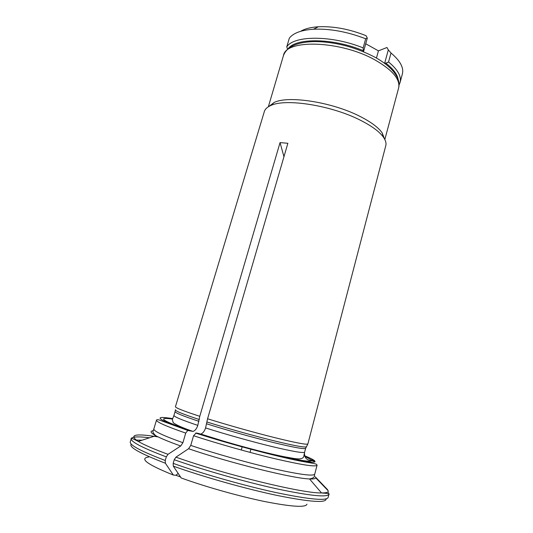 <?xml version="1.0" encoding="UTF-8"?>
<svg xmlns="http://www.w3.org/2000/svg" width="533" height="533" viewBox="0 0 533 533"><rect width="100%" height="100%" fill="white"/><g stroke="black" fill="none" stroke-linecap="round" stroke-linejoin="round"><path stroke-width="0.8" d="M399.057 84.974L400.083 82.502C401.609 76.426 397.765 69.59 388.557 61.988L385.879 63.16L384.28 63.101M384.753 62.927L388.304 49.882L390.995 53.007C400.15 60.715 403.947 67.684 402.382 73.907L400.083 82.502M376.458 58.044L378.43 50.855L386.971 47.497L388.304 49.882M367.304 38.05L366.051 35.684C349.362 29.075 333.465 26.104 318.361 26.77L313.451 29.228C329.867 28.515 347.283 31.7 365.685 38.782L367.304 38.05L363.639 51.268L363.006 51.528M288.186 48.663C295.908 37.67 333.198 38.036 363.319 50.702L363.639 51.268M388.557 61.988L390.995 53.007M363.319 50.702L363.153 47.91L365.685 38.782M365.718 43.759L378.43 50.855M398.191 79.584C397.398 74.42 393.294 68.95 385.879 63.16M363.153 47.91C331.879 35.125 294.123 35.291 286.781 46.797L287.494 49.149M286.781 46.797L289.326 38.176C293.25 33.066 301.292 30.088 313.451 29.228M300.685 31.294C304.896 28.769 310.792 27.263 318.361 26.77M242.189 446.754L241.276 450.019M268.765 106.527L274.202 102.436L270.811 105.507C267.253 107.06 265.094 109.072 264.341 111.537L175.437 406.719C175.384 407.792 183.499 410.99 199.775 416.306L197.796 425.387C196.73 428.625 195.158 430.637 193.086 431.424L187.783 430.464L185.711 433.089L182.906 442.71L180.72 445.994L168.008 454.323L166.309 456.868C142.171 447.753 130.492 441.664 131.258 438.599C132.231 436.647 138.307 436.374 149.487 437.786M172.559 419.038C156.229 416.879 162.225 420.804 190.541 430.791M304.543 455.735C310.026 457.947 313.411 459.639 314.69 460.812L311.225 459.832L304.829 456.355M200.788 434.042C202.886 433.289 204.485 431.25 205.578 427.919L207.57 418.778C227.658 425.054 254.328 432.543 274.642 437.62C295.602 442.776 306.675 444.902 307.861 443.982L305.629 448.346L304.503 452.637C304.296 457.707 306.675 460.359 311.625 460.592L315.13 461.585C314.297 463.377 301.372 461.378 276.354 455.568C252.062 449.799 219.863 440.744 196.151 433.016L193.566 435.728C217.97 443.742 251.223 453.11 276.427 459.053C302.378 465.029 315.929 467.081 317.082 465.196L314.423 475.316C314.843 477.062 313.204 478.268 309.52 478.934C293.523 478.641 230.049 462.977 188.582 448.726L175.937 457.161L174.244 459.726L173.178 463.37C202.973 473.97 244.867 485.856 276.68 492.705C309.373 499.468 326.516 501.06 328.108 497.496L328.968 494.178C327.415 497.589 310.313 495.877 277.673 489.034C245.906 482.105 204.046 470.239 174.244 459.726M328.115 493.571L328.381 492.532M315.25 476.828L327.668 489.754M307.861 443.982L375.752 184.072M306.961 504.191C305.855 507.683 292.044 506.85 265.527 501.706C239.783 496.456 205.831 486.909 181.2 477.974L173.312 466.142L173.178 463.37M188.582 448.726L190.754 445.408L193.566 435.728M311.625 460.592C310.626 462.244 298.24 460.305 274.468 454.776C251.396 449.286 220.935 440.724 198.369 433.389L196.151 433.016M207.57 418.778L287.867 143.284L280.052 142.597L283.956 156.702M178.169 473.431L175.93 475.269L180.54 476.988M274.202 102.436C288.426 95.294 332.605 102.176 360.248 116.527C371.001 122.017 378.29 127.434 382.114 132.77L384.619 139.1M270.811 105.507C285.495 98.159 331.719 105.421 360.601 120.338C371.841 126.048 379.443 131.651 383.407 137.161C385.632 140.339 386.432 143.177 385.785 145.669L375.825 183.818M199.775 416.306L280.052 142.597M148.867 456.961C138.9 458.4 147.061 464.43 173.358 475.05L165.383 463.237L165.243 460.479L166.309 456.868M175.937 457.161C225.466 474.77 303.397 493.605 321.499 492.938L309.52 478.934C313.604 479.134 315.656 478.747 315.696 477.781L328.255 490.86C328.535 492.272 326.283 492.965 321.499 492.938C327.682 493.371 330.167 493.785 328.968 494.178M173.358 475.05L175.93 475.269M175.537 409.704C174.151 410.557 182.086 413.841 199.349 419.558M175.437 410.17L175.077 411.583C174.971 412.755 182.932 416.007 198.969 421.337M175.077 411.583L173.951 415.387C173.818 416.653 181.766 419.991 197.796 425.387M172.725 418.612C151.718 415.334 156.915 419.264 188.309 430.411M180.72 445.994C169.048 441.817 160.746 438.392 155.803 435.728C150.446 432.763 149.626 431.084 153.331 430.691M158.088 436.9C134.942 433.222 128.34 434.735 138.28 441.437C143.91 444.788 153.817 449.086 168.008 454.323M207.13 422.049C226.971 428.285 253.282 435.674 273.356 440.644C294.069 445.695 305.049 447.727 306.282 446.747M206.751 423.842C226.525 430.084 252.742 437.446 272.756 442.377C293.41 447.374 304.37 449.366 305.629 448.346M205.578 427.919C225.346 434.228 251.589 441.597 271.637 446.467C292.324 451.411 303.317 453.31 304.603 452.177M398.617 87.992C399.437 84.827 399.077 81.469 397.545 77.925C394.154 70.729 386.838 63.94 375.592 57.551C365.378 52.221 355.125 48.217 344.838 45.545C333.878 42.847 323.558 41.521 313.897 41.581C296.841 42.14 286.687 46.817 283.443 55.619C285.588 38.836 341.313 40.508 375.652 60.322C392.761 70.283 400.416 79.504 398.617 87.992L384.839 139.519M131.238 444.109C128.66 447.087 140.039 453.463 165.383 463.237M142.044 440.211L135.655 440.078M185.711 433.089C165.923 426.213 156.189 421.87 156.509 420.064L153.504 430.084C152.238 431.357 153.004 433.236 155.803 435.728L138.28 441.437C132.777 438.592 130.438 437.646 131.258 438.599L130.265 441.884C129.459 445.075 141.112 451.278 165.243 460.479M173.312 466.142C203.393 476.908 245.886 488.894 277.486 495.517C309.88 501.993 326.103 503.159 326.136 499.008M153.85 428.945C153.451 431.037 163.131 435.628 182.906 442.71M190.754 445.408C215.159 453.616 248.478 463.004 273.775 468.793C299.832 474.583 313.484 476.375 314.717 474.163M193.066 431.43C182.899 427.966 176.283 425.048 173.212 422.669L172.332 419.684L173.951 415.387M250.044 452.397L250.95 449.132M283.443 55.619L268.352 106.78M382.114 132.77L383.407 137.161M195.678 433.056C231.655 444.815 284.682 458.5 304.723 461.884C318.221 464.183 316.162 464.036 317.082 465.196M156.509 420.064C156.809 419.478 157.948 419.531 159.913 420.231L187.763 430.451M200.788 434.055L224.606 441.464M247.798 447.98C261.976 451.771 274.228 454.709 284.542 456.801C293.863 458.32 301.931 460.725 303.77 456.628L304.496 452.637"/></g></svg>
